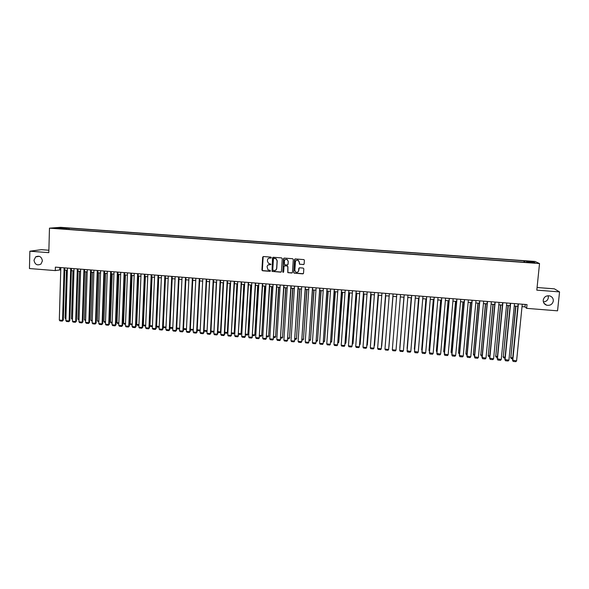 <?xml version="1.0" encoding="UTF-8"?>
<svg xmlns="http://www.w3.org/2000/svg" width="589" height="589" viewBox="0 0 589 589"><rect width="100%" height="100%" fill="white"/><g stroke="black" fill="none" stroke-linecap="round" stroke-linejoin="round"><path stroke-width="0.88" d="M271.367 257.636L270.903 257.099L263.416 256.539L262.672 257.202L261.906 270.005L262.569 270.763L270.034 271.345L270.344 270.432L267.995 269.858L267.082 266.758C267.296 265.389 268.098 264.689 269.467 264.652L270.962 264.262L268.466 263.29L267.413 261.207L267.48 260.139C267.7 258.762 268.496 258.063 269.872 258.026L271.367 257.636M543.213 300.169C543.132 302.613 544.265 304.285 546.629 305.19C550.222 305.787 552.453 304.38 553.321 300.964C553.402 298.468 552.224 296.782 549.795 295.914C546.239 295.383 544.045 296.804 543.213 300.169M543.367 301.921C546.172 301.708 547.844 300.272 548.366 297.614L548.153 295.715M33.985 260.22C34.906 264.557 37.225 265.83 40.95 264.063L42.408 260.883C41.583 256.694 39.338 255.354 35.664 256.87L33.985 260.22M529.187 261.148L531.926 261.56L529.187 261.148M303.379 264.601L304.145 263.938L304.38 260.316L303.976 259.616L295.303 258.917L294.544 259.58L293.712 272.449L294.058 273.119L302.768 273.863L303.534 273.208L303.821 268.842L303.151 268.076L299.551 267.796L298.792 268.459L298.652 270.623C298.255 272.177 297.305 272.678 295.796 272.125L294.853 270.329L295.398 261.855C295.759 260.353 296.679 259.83 298.152 260.286L299.205 262.142L299.499 264.247L303.858 264.461M48.872 250.237L41.37 249.67L29.862 251.208L48.813 252.666L49.469 228.164L539.524 263.555L536.807 290.149L559.55 291.894L557.555 310.83L526.647 308.356L527.03 304.594L55.373 267.134L55.278 270.601L60.748 269.806M29.862 251.208L29.45 268.54L55.278 270.601M282.264 258.659L281.594 257.894L273.252 257.275L272.501 257.93L272.03 271.396L280.703 272.162L281.454 271.507L282.264 258.659M284.251 258.092L292.63 258.718L293.3 259.484L292.475 272.354L291.717 273.016L287.807 272.626L287.8 266.758L287.137 265.992L284.767 265.816L284.008 266.471L283.67 271.89L282.911 272.273L283.5 258.755L284.251 258.092M62.382 227.84L66.8 228.009L62.382 227.84M49.469 228.164L60.453 227.325L535.018 261.45L539.524 263.555M523.857 262.23L523.996 260.839L69.046 228.112L67.058 228.274L66.645 229.231M523.996 260.839L533.229 261.833L535.033 262.694L526.433 262.076L527.229 262.473L60.601 228.79L62.662 228.628L55.41 228.105L59.887 227.752L67.058 228.274M559.55 291.894L554.374 288.838L537.08 287.52M522.016 306.633L524.983 306.876L526.647 308.356M64.761 270.123L67.337 270.329M71.35 270.653L73.949 270.859M77.947 271.176L80.568 271.389M84.566 271.706L87.209 271.919M91.207 272.236L93.872 272.449M97.855 272.766L100.542 272.979M104.525 273.296L107.235 273.517M111.211 273.833L113.942 274.054M117.91 274.371L120.664 274.584M124.625 274.901L127.401 275.129M131.362 275.446L134.159 275.667M138.113 275.983L140.933 276.204M144.879 276.521L147.729 276.749M151.667 277.066L154.532 277.294M158.47 277.61L161.357 277.839M165.288 278.148L168.204 278.383M172.128 278.7L175.058 278.928M178.982 279.245L181.935 279.481M185.852 279.79L188.833 280.033M192.736 280.342L195.739 280.585M199.642 280.894L202.668 281.137L200.201 330.076M206.562 281.446L209.618 281.689M213.505 281.998L216.583 282.249M220.463 282.558L223.562 282.801L220.934 331.607L220.102 332.652L217.805 332.446M227.442 283.118L230.564 283.361M234.429 283.67L237.581 283.927M241.446 284.229L244.612 284.487M248.47 284.796L251.665 285.047M255.516 285.356L258.74 285.613M262.584 285.923L265.83 286.18M269.666 286.49L272.935 286.747M276.771 287.057L280.062 287.314M283.883 287.623L287.204 287.888M291.025 288.19L294.367 288.455M298.181 288.765L301.546 289.03M305.352 289.339L308.746 289.604M312.545 289.913L315.962 290.186M319.753 290.487L323.199 290.76M326.983 291.062L330.458 291.341M334.235 291.643L337.733 291.923M341.502 292.225L345.021 292.505M348.784 292.807L352.332 293.086M356.095 293.388L359.665 293.675M363.413 293.97L367.013 294.257M370.761 294.559L374.383 294.846M378.123 295.148L381.775 295.435M385.5 295.737L389.182 296.031M392.9 296.326L396.603 296.62M400.329 296.922L404.039 297.217M407.779 297.511L411.49 297.813M415.26 298.115L418.956 298.409M422.755 298.711L426.443 299.006M430.272 299.308L433.953 299.602M437.804 299.911L441.478 300.206M445.358 300.515L449.024 300.81M452.934 301.119L456.593 301.413M460.532 301.73L464.176 302.017M468.145 302.334L471.789 302.628M475.779 302.945L479.417 303.232M483.436 303.556L487.059 303.843M491.108 304.167L494.731 304.454M498.809 304.785L502.417 305.073M506.525 305.397L510.126 305.684M514.263 306.015L517.856 306.302M59.783 267.48L59.717 269.718M525.226 304.454L524.983 306.876M69.009 229.401L69.046 228.112M524.799 262.296L524.755 261.221M60.203 228.451L59.887 227.752M533.229 261.833L532.559 262.517M271.124 258.026L268.908 258.166M268.429 264.822L270.741 264.645M263.18 256.561L262.326 270.565L270.358 271.249M272.987 257.305L272.147 271.33L281.159 272.037M273.966 258.328L273.443 258.792L272.751 270.049L274.238 270.668C275.615 270.631 276.41 269.931 276.639 268.562L277.11 260.861L275.961 258.711L273.797 258.35M275.512 270.38L276.639 268.562M274.084 258.276L276.079 258.659L277.228 260.809L276.749 268.503M284.435 265.867L287.248 265.933L287.911 266.699L287.918 272.567L292.196 272.869M283.957 258.137L282.794 271.75L283.478 272.251M288.146 261.347L287.137 259.521C285.65 259.027 284.723 259.543 284.354 261.067L284.516 264.719L287.204 264.991L287.955 264.336L288.249 261.295L287.241 259.469L285.459 259.454M287.638 264.881L287.955 264.336M288.249 261.295L288.065 264.277M296.429 260.279L298.248 260.235L299.3 262.09L299.595 264.189L303.475 264.542M297.857 272.052L298.652 270.623M299.175 267.877L298.748 270.557M294.971 258.969L293.815 272.383L294.161 273.053L303.276 273.701M65.924 318.156L65.062 318.082L66.476 270.263M65.894 318.936L65.062 318.082M64.105 267.826L62.574 320.35L63.295 320.099L64.827 267.885M60.814 267.561L59.305 320.055L62.574 320.35L62.279 321.115L59.99 320.909L59.305 320.055M63.295 320.099L62.279 321.115M72.476 318.737L71.497 318.649L72.962 270.778M72.454 319.518L71.497 318.649M79.051 319.319L77.947 319.223L79.463 271.301M79.029 320.099L77.947 319.223M85.641 319.908L84.418 319.798L85.979 271.816M85.619 320.688L84.418 319.798M92.245 320.49L90.905 320.372L92.517 272.339M92.223 321.277L90.905 320.372M70.709 268.348L69.119 320.931L69.833 320.681L71.416 268.407M67.404 268.083L65.843 320.644L69.119 320.931L68.817 321.697L66.528 321.491L65.843 320.644M69.833 320.681L68.817 321.697M77.328 268.871L75.686 321.52L76.386 321.263L78.02 268.93M74.015 268.613L72.403 321.226L75.686 321.52L75.377 322.286L73.08 322.08L72.403 321.226M76.386 321.263L75.377 322.286M83.962 269.401L82.261 322.109L82.946 321.852L84.639 269.453M80.641 269.136L78.97 321.815L82.261 322.109L81.945 322.875L79.648 322.669L78.97 321.815M82.946 321.852L81.945 322.875M90.61 269.931L88.858 322.698L89.528 322.441L91.28 269.983M87.282 269.666L85.56 322.404L88.858 322.698L88.534 323.464L86.23 323.258L85.56 322.404M89.528 322.441L88.534 323.464M98.871 321.079L97.399 320.953L99.062 272.862M98.842 321.866L97.399 320.953M97.281 270.461L95.47 323.287L96.132 323.03L97.936 270.513M93.945 270.196L92.164 322.993L95.47 323.287L95.146 324.053L92.826 323.847L92.164 322.993M96.132 323.03L95.146 324.053M105.505 321.668L103.914 321.528L105.63 273.384M105.483 322.455L104.562 322.374L103.914 321.528M103.966 270.992L102.096 323.876L102.744 323.619L104.606 271.043M100.623 270.726L98.783 323.582L102.096 323.876L101.764 324.642L99.445 324.436L98.783 323.582M102.744 323.619L101.764 324.642M112.16 322.264L110.445 322.109L112.212 273.914M112.131 323.044L111.093 322.956L110.445 322.109M110.666 271.522L108.744 324.473L109.377 324.208L111.292 271.573M107.316 271.257L105.416 324.178L108.744 324.473L108.398 325.238L106.079 325.032L105.416 324.178M109.377 324.208L108.398 325.238M118.838 322.853L116.997 322.691L118.809 274.437M118.809 323.641L117.631 323.538L116.997 322.691M117.38 272.059L115.4 325.069L116.018 324.804L117.991 272.103M114.023 271.787L112.072 324.767L115.4 325.069L115.054 325.835L112.727 325.629L112.072 324.767M116.018 324.804L115.054 325.835M125.523 323.449L123.557 323.273L125.42 274.967M125.494 324.237L124.191 324.119L123.557 323.273M132.23 324.046L130.14 323.862L132.054 275.497M132.194 324.833L130.765 324.701L130.14 323.862M138.945 324.642L136.729 324.443L138.702 276.027M138.916 325.43L137.362 325.29L136.729 324.443M145.689 325.238L143.341 325.032L145.365 276.558M145.652 326.026L143.966 325.879L143.341 325.032M152.441 325.842L149.967 325.621L152.043 277.095M152.404 326.63L150.593 326.468L149.967 325.621M159.214 326.439L156.615 326.21L158.735 277.625M159.177 327.234L157.226 327.057L156.615 326.21M166.002 327.042L163.271 326.799L165.45 278.163M165.965 327.837L163.882 327.646L163.271 326.799M172.805 327.646L169.949 327.396L172.179 278.7M172.768 328.441L170.56 328.242L169.949 327.396M176.693 327.992L179.63 328.257M179.586 329.045L177.245 328.839L176.693 328.058M183.51 328.596L186.47 328.861M186.433 329.568L183.952 329.435L183.503 328.802M190.343 329.207L193.325 329.472M193.295 330.009L190.674 330.031L190.328 329.546M193.31 329.715L193.03 330.245M197.197 329.811L200.194 330.083L199.774 330.841L197.168 330.289M200.179 330.407L199.774 330.841M124.117 272.589L122.078 325.665L122.681 325.393L124.713 272.641M120.752 272.324L118.742 325.364L122.078 325.665L121.724 326.431L119.39 326.225L118.742 325.364M122.681 325.393L121.724 326.431M130.868 273.127L128.77 326.262L129.366 325.989L131.45 273.171M127.489 272.862L125.428 325.96L128.77 326.262L128.417 327.028L126.068 326.821L125.428 325.96M129.366 325.989L128.417 327.028M137.635 273.664L135.485 326.858L136.059 326.593L138.209 273.708M134.248 273.399L132.127 326.556L135.485 326.858L135.117 327.631L132.768 327.418L132.127 326.556M136.059 326.593L135.117 327.631M144.423 274.202L142.214 327.462L142.774 327.189L144.975 274.246M141.029 273.937L138.842 327.16L142.214 327.462L141.839 328.228L139.483 328.021L138.842 327.16M142.774 327.189L141.839 328.228M151.226 274.746L148.951 328.058L149.503 327.786L151.763 274.783M147.824 274.474L145.579 327.764L148.951 328.058L148.575 328.831L146.212 328.618L145.579 327.764M149.503 327.786L148.575 328.831M158.043 275.284L155.717 328.662L156.247 328.39L158.566 275.328M154.635 275.011L152.33 328.36L155.717 328.662L155.327 329.435L152.963 329.222L152.33 328.36M156.247 328.39L155.327 329.435M164.876 275.829L162.49 329.273L163.013 328.993L165.391 275.866M161.46 275.556L159.104 328.964L162.49 329.273L162.1 330.039L159.729 329.825L159.104 328.964M163.013 328.993L162.1 330.039M171.73 276.374L169.286 329.877L169.794 329.597L172.231 276.41M168.307 276.101L165.884 329.575L169.286 329.877L168.888 330.65L166.51 330.436L165.884 329.575M169.794 329.597L168.888 330.65M178.6 276.918L176.096 330.488L176.59 330.208L179.085 276.955M175.169 276.646L172.687 330.179L176.096 330.488L175.691 331.254L173.306 331.04L172.687 330.179M176.59 330.208L175.691 331.254M185.491 277.463L182.921 331.092L183.407 330.812L185.962 277.5M182.045 277.191L179.505 330.79L182.921 331.092L182.516 331.865L180.124 331.651L179.505 330.79M183.407 330.812L182.516 331.865M192.397 278.015L189.768 331.703L190.232 331.423L192.853 278.052M188.944 277.743L186.345 331.401L189.768 331.703L189.349 332.476L186.956 332.262L186.345 331.401M190.232 331.423L189.349 332.476M199.318 278.568L196.63 332.321L197.087 332.034L199.759 278.597M195.857 278.288L193.199 332.012L196.63 332.321L196.211 333.094L193.803 332.873L193.199 332.012M197.087 332.034L196.211 333.094M209.485 281.682L207.092 330.591M204.059 330.422L206.96 330.679L206.533 331.445L204.03 331.04M207.085 330.812L206.533 331.445M216.325 282.227L214.006 331.099M210.95 331.033L213.741 331.283L213.306 332.049L210.906 331.798M214.006 331.209L213.306 332.049M223.179 282.772L220.544 331.887L217.849 331.651M220.934 331.607L220.102 332.652M230.049 283.324L227.354 332.49L230.417 283.353M224.77 332.262L227.354 332.49L226.912 333.256L224.726 333.065M227.737 332.211L226.912 333.256M206.26 279.112L203.514 332.932L203.949 332.645L206.68 279.149M202.785 278.84L200.069 332.623L203.514 332.932L203.08 333.705L200.672 333.492L200.069 332.623M203.949 332.645L203.08 333.705M213.218 279.665L210.406 333.551L210.833 333.264L213.623 279.701M209.736 279.392L206.96 333.241L210.406 333.551L209.971 334.324L207.556 334.103L206.96 333.241M210.833 333.264L209.971 334.324M220.19 280.224L217.319 334.162L217.731 333.875L220.588 280.254M216.7 279.944L213.866 333.86L217.319 334.162L216.877 334.942L214.455 334.721L213.866 333.86M217.731 333.875L216.877 334.942M227.185 280.776L224.254 334.788L224.645 334.493L227.568 280.806M223.687 280.497L220.787 334.471L224.254 334.788L223.805 335.561L221.376 335.34L220.787 334.471M224.645 334.493L223.805 335.561M236.94 283.876L234.194 333.102L237.286 283.898M231.705 332.881L234.194 333.102L233.737 333.86L231.661 333.676M234.555 332.814L233.737 333.86M234.194 281.336L231.205 335.406L234.562 281.365M230.689 281.056L227.729 335.097L231.205 335.406L230.748 336.179L228.311 335.966L227.729 335.097M231.58 335.112L230.748 336.179M243.846 284.421L241.041 333.705L244.185 284.45M238.663 333.499L241.041 333.705L240.584 334.471L238.619 334.294M241.394 333.426L240.584 334.471M241.225 281.895L238.17 336.024L241.571 281.917M237.706 281.616L234.687 335.715L238.17 336.024L237.706 336.805L235.269 336.584L234.687 335.715M238.538 335.73L237.706 336.805M250.767 284.98L247.91 334.316L251.091 285.002M245.635 334.118L247.91 334.316L247.446 335.082L245.584 334.92M248.249 334.029L247.446 335.082M248.271 282.455L245.157 336.65L248.602 282.477M244.744 282.175L241.659 336.341L245.157 336.65L244.685 337.423L242.241 337.21L241.659 336.341M245.503 336.356L244.685 337.423M257.71 285.532L254.794 334.927L258.019 285.555M252.622 334.736L254.794 334.927L254.323 335.693L252.578 335.539M255.118 334.64L254.323 335.693M255.339 283.014L252.158 337.276L255.655 283.037M251.805 282.735L248.654 336.96L252.158 337.276L251.68 338.049L249.228 337.836L248.654 336.96M252.49 336.974L251.68 338.049M264.667 286.085L261.7 335.539L264.962 286.107M259.631 335.362L261.7 335.539L261.214 336.304L259.58 336.164M262.002 335.251L261.214 336.304M262.422 283.574L259.175 337.902L262.723 283.603M258.873 283.294L255.663 337.585L259.175 337.902L258.689 338.675L256.237 338.461L255.663 337.585M259.499 337.6L258.689 338.675M271.647 286.644L268.613 336.157L271.919 286.666M266.655 335.98L268.613 336.157L268.128 336.923L266.603 336.79M268.908 335.863L268.128 336.923M269.519 284.141L266.213 338.528L269.806 284.163M265.97 283.861L262.694 338.219L266.213 338.528L265.72 339.308L263.261 339.087L262.694 338.219M266.515 338.226L265.72 339.308M278.634 287.204L275.549 336.775L278.899 287.226M273.701 336.606L275.549 336.775L275.063 337.541L273.649 337.416M275.829 336.481L275.063 337.541M276.639 284.708L273.267 339.161L276.911 284.73M273.075 284.421L269.74 338.844L273.267 339.161L272.766 339.934L270.299 339.713L269.74 338.844M273.561 338.859L272.766 339.934M285.65 287.763L282.506 337.387L285.893 287.785M280.762 337.232L282.506 337.387L282.006 338.16L280.71 338.042M282.772 337.099L282.006 338.16M283.78 285.275L280.342 339.794L284.031 285.29M280.209 284.988L276.801 339.478L280.342 339.794L279.834 340.567L277.36 340.346L276.801 339.478M280.614 339.485L279.834 340.567M292.674 288.323L289.479 338.012L292.91 288.345M287.837 337.865L289.479 338.012L288.971 338.778L287.785 338.668M289.729 337.711L288.971 338.778M290.929 285.842L287.432 340.427L291.172 285.864M287.351 285.555L283.883 340.111L287.432 340.427L286.917 341.2L284.435 340.979L283.883 340.111M287.69 340.118L286.917 341.2M299.727 288.89L296.466 338.631L299.941 288.904M294.934 338.491L296.466 338.631L295.95 339.397L294.883 339.301M296.701 338.329L295.95 339.397M298.108 286.409L294.544 341.06L298.328 286.431M294.515 286.129L290.988 340.744L294.544 341.06L294.021 341.841L291.533 341.613L290.988 340.744M294.787 340.751L294.021 341.841M306.788 289.449L303.475 339.249L306.987 289.464M302.047 339.124L303.475 339.249L302.952 340.022L301.995 339.934M303.696 338.955L302.952 340.022M305.301 286.983L301.671 341.694L305.507 286.998M301.701 286.696L298.1 341.377L301.671 341.694L301.141 342.474L298.645 342.253L298.1 341.377M301.899 341.384L301.141 342.474M313.871 290.016L310.499 339.875L314.055 290.031M309.181 339.757L310.499 339.875L309.969 340.648L309.129 340.567M312.509 287.557L308.813 342.334L312.7 287.572M308.901 287.27L305.242 342.018L308.813 342.334L308.283 343.115L305.779 342.886L305.242 342.018M320.968 290.583L317.537 340.501L321.145 290.598M316.33 340.398L317.537 340.501L317.007 341.267L316.278 341.208M319.739 288.131L315.976 342.975L319.915 288.146M316.124 287.844L312.398 342.651L315.976 342.975L315.439 343.755L312.928 343.527L312.398 342.651M328.088 291.15L324.598 341.127L328.242 291.165M323.501 341.031L324.598 341.127L324.06 341.9L323.449 341.841M326.991 288.706L323.162 343.615L327.153 288.72M323.361 288.419L319.569 343.291L323.162 343.615L322.617 344.396L320.099 344.167L319.569 343.291M335.229 291.724L331.673 341.76L335.362 291.732M330.694 341.672L331.673 341.76L330.635 342.481M334.257 289.28L330.363 344.256L334.397 289.295M330.62 288.993L326.762 343.932L330.363 344.256L329.811 345.036L327.285 344.815L326.762 343.932M342.378 292.291L338.771 342.386L342.503 292.299M337.895 342.312L338.771 342.386L337.836 343.122M341.539 289.862L337.585 344.904L341.672 289.869M337.895 289.574L333.97 344.58L337.585 344.904L337.018 345.684L334.493 345.456L333.97 344.58M349.557 292.866L345.883 343.019L349.66 292.873M345.125 342.953L345.883 343.019L345.066 343.77M348.85 290.443L344.823 345.544L348.96 290.451M345.191 290.149L341.2 345.228L344.823 345.544L344.248 346.332L341.716 346.104L341.2 345.228M356.743 293.44L353.01 343.652L356.838 293.447M352.362 343.593L353.01 343.652L352.303 344.41M356.168 291.025L352.075 346.192L356.264 291.032M352.509 290.73L348.445 345.868L352.075 346.192L351.5 346.98L348.96 346.752L348.445 345.868M363.958 294.014L360.159 344.285L364.031 294.021M359.629 344.241L360.159 344.285L359.57 345.058M363.516 291.607L359.356 346.847L363.59 291.614M359.842 291.312L355.712 346.523L359.356 346.847L358.767 347.628L356.22 347.4L355.712 346.523M371.18 294.596L367.33 344.926L371.239 294.596M366.91 344.889L367.33 344.926L366.859 345.552M370.879 292.188L366.645 347.495L370.937 292.196M367.19 291.901L363.001 347.171L366.645 347.495L366.056 348.283L363.501 348.055L363.001 347.171M378.433 295.17L374.516 345.559L378.469 295.177M374.206 345.537L374.17 346.008M378.256 292.777L373.963 348.151L378.307 292.785M374.567 292.483L370.304 347.819L373.963 348.151L373.36 348.931L370.805 348.703L370.304 347.819M385.692 295.752L381.716 346.199L385.721 295.752M385.662 293.366L381.289 348.806L385.685 293.366M381.959 293.072L377.623 348.474L381.289 348.806L380.685 349.586L378.116 349.358L377.623 348.474M392.981 296.333L388.939 346.84L392.988 296.333M393.077 293.955L388.644 349.461L393.091 293.955M389.366 293.661L384.963 349.13L388.644 349.461L388.026 350.241L385.456 350.013L384.963 349.13M400.52 294.544L396.014 350.116L392.326 349.792L396.795 294.25M396.014 350.116L395.388 350.904L392.811 350.676L392.326 349.792M403.929 297.209L399.806 347.804L403.936 297.209M407.978 295.141L403.406 350.779L399.703 350.448L404.231 294.839L399.703 350.448L400.189 351.331L402.773 351.559L403.406 350.779M411.24 297.791L407.08 348.452L411.269 297.791M415.459 295.73L410.813 351.442L407.102 350.772L411.682 295.435M411.718 295.435L407.102 351.11L407.581 351.994L410.172 352.222L410.813 351.442M418.573 298.38L414.361 349.1L418.617 298.38M414.656 349.645L414.693 349.13M422.954 296.326L418.242 352.104L414.501 351.434L419.154 296.024M419.206 296.031L414.523 351.773L414.995 352.656L417.594 352.892L418.242 352.104M425.928 298.962L421.672 349.748L425.987 298.969M422.063 350.492L421.672 349.748L422.122 349.792M430.471 296.922L425.685 352.767L421.923 352.097L426.65 296.62M426.708 296.628L421.96 352.436L422.431 353.319L425.037 353.555L425.685 352.767M433.298 299.551L428.991 350.396L433.379 299.558M429.491 351.28L428.991 350.396L429.565 350.448M438.01 297.526L433.151 353.437L429.366 352.759L434.159 297.217M434.24 297.224L429.418 353.098L429.882 353.989L432.495 354.217L433.151 353.437M440.682 300.14L436.339 351.051L440.786 300.147M436.957 351.942L436.339 351.051L437.023 351.11M445.571 298.122L440.638 354.099L436.824 353.422L441.684 297.813M441.787 297.82L436.898 353.768L437.355 354.652L439.968 354.887L440.638 354.099M448.096 300.736L443.701 351.707L448.207 300.743M444.437 352.605L443.701 351.707L444.511 351.78M453.147 298.726L448.148 354.769L444.305 354.092L449.238 298.417M449.355 298.424L444.393 354.438L444.842 355.322L447.471 355.557L448.148 354.769M455.525 301.325L451.078 352.362L455.658 301.34M451.932 353.275L451.078 352.362L452.013 352.443M460.745 299.33L455.672 355.447L451.8 354.762L456.806 299.013M456.946 299.028L451.91 355.108L452.352 355.999L454.988 356.235L455.672 355.447M462.969 301.921L458.478 353.017L463.116 301.936M459.457 353.945L458.478 353.017L459.53 353.113M468.365 299.934L463.219 356.117L459.317 355.432L464.397 299.617M464.552 299.632L459.442 355.778L459.884 356.669L462.527 356.905L463.219 356.117M470.434 302.518L465.899 353.68L470.604 302.532M466.996 354.615L466.333 354.556L465.899 353.68L467.07 353.783M476 300.545L470.78 356.794L466.856 356.102L472.01 300.221M472.179 300.235L466.996 356.455L467.438 357.346L470.081 357.582L470.78 356.794M477.922 303.114L473.335 354.335L478.106 303.129M474.557 355.285L473.762 355.219L473.335 354.335L474.631 354.453M483.657 301.148L478.371 357.471L474.417 356.779L479.637 300.832M479.829 300.846L474.572 357.133L475.006 358.024L477.657 358.259L478.371 357.471M485.432 303.718L480.793 354.998L485.63 303.733M482.133 355.962L481.213 355.881L480.793 354.998L482.214 355.123M481.213 355.881L480.624 354.659M491.336 301.759L485.977 358.149L481.993 357.449L482.597 358.701L482.17 357.81L487.501 301.458M487.287 301.435L481.993 357.449M485.977 358.149L485.255 358.937L482.597 358.701M492.956 304.314L488.274 355.668L493.17 304.336M489.731 356.632L488.686 356.544L488.274 355.668L489.812 355.8M488.686 356.544L488.09 355.322M499.038 302.371L493.597 358.834L489.592 358.134L490.21 359.378L489.783 358.487L495.187 302.069M494.959 302.047L489.592 358.134M493.597 358.834L492.875 359.621L490.21 359.378M500.503 304.918L495.769 356.33L500.738 304.94M497.352 357.317L496.181 357.206L495.769 356.33L497.433 356.478M496.181 357.206L495.57 355.984M506.761 302.982L501.246 359.511L497.212 358.811L497.838 360.063L497.418 359.172L502.896 302.68M502.653 302.658L497.212 358.811M501.246 359.511L500.51 360.306L497.838 360.063M508.064 305.522L503.286 357L508.322 305.544M504.994 357.994L503.691 357.876L503.286 357L505.075 357.155M503.691 357.876L503.065 356.647M514.499 303.6L508.911 360.196L504.847 359.489L505.487 360.748L505.075 359.857L510.626 303.291M510.361 303.269L504.847 359.489M508.911 360.196L508.167 360.991L505.487 360.748M515.647 306.125L510.818 357.67L515.92 306.147M512.658 358.672L511.223 358.546L510.818 357.67L512.739 357.84M511.223 358.546L510.582 357.317M522.259 304.218L516.597 360.88L512.504 360.173L513.159 361.432L512.754 360.542L518.379 303.909M518.099 303.887L512.504 360.173M516.597 360.88L515.846 361.675L513.159 361.432M543.964 303.225L546.629 305.19M39.316 256.318L35.664 256.87"/></g></svg>
